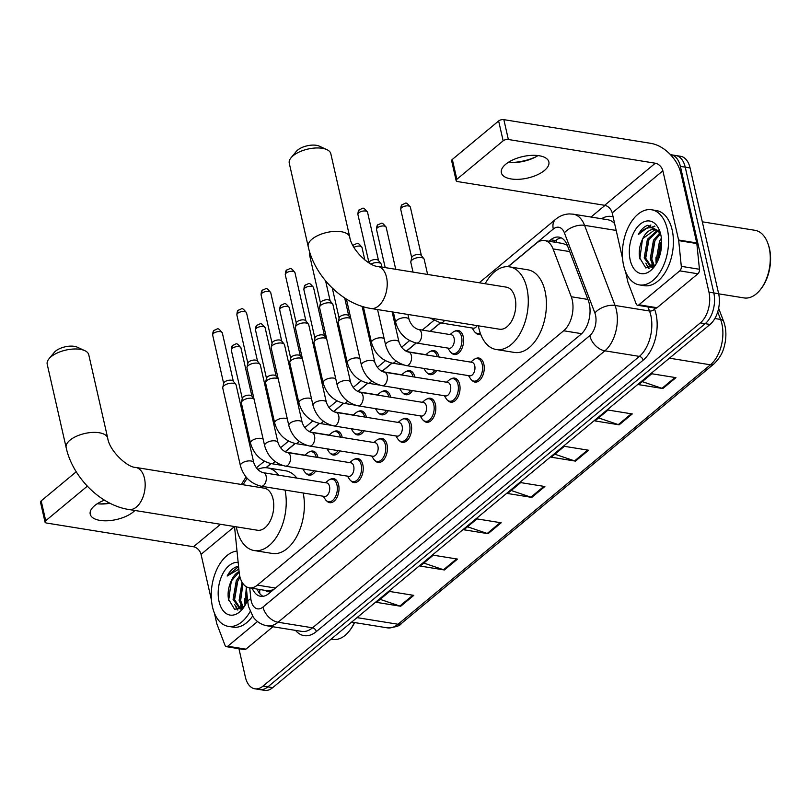<?xml version="1.0" encoding="UTF-8"?>
<svg xmlns="http://www.w3.org/2000/svg" width="810" height="810" viewBox="0 0 810 810"><rect width="100%" height="100%" fill="white"/><g stroke="black" fill="none" stroke-linecap="round" stroke-linejoin="round"><path stroke-width="1.21" d="M309.572 451.818A12.18 7.229 99.2 0 1 312.923 451.089A12.18 7.229 99.2 0 1 317.976 457.306A12.18 7.229 99.2 0 1 318.026 457.518M333.781 431.71A12.18 7.229 99.2 0 1 337.132 430.981A12.18 7.229 99.2 0 1 342.184 437.197A12.18 7.229 99.2 0 1 342.235 437.41M357.99 411.612A12.18 7.229 99.2 0 1 361.341 410.883A12.18 7.229 99.2 0 1 366.393 417.099A12.18 7.229 99.2 0 1 366.434 417.312M382.188 391.513A12.18 7.229 99.2 0 1 385.54 390.784A12.18 7.229 99.2 0 1 390.592 397.001A12.18 7.229 99.2 0 1 390.643 397.204M406.397 371.405A12.18 7.229 99.2 0 1 409.749 370.676A12.18 7.229 99.2 0 1 414.801 376.893A12.18 7.229 99.2 0 1 414.841 377.106M430.606 351.307A12.18 7.229 99.2 0 1 433.957 350.578A12.18 7.229 99.2 0 1 439.01 356.795A12.18 7.229 99.2 0 1 439.05 356.997M454.805 331.199A12.18 7.229 99.2 0 1 458.156 330.47A12.18 7.229 99.2 0 1 463.209 336.687A12.18 7.229 99.2 0 1 461.619 349.14A12.18 7.229 99.2 0 1 454.278 354.517A12.18 7.229 99.2 0 1 451.332 352.775M475.45 358.749A12.18 7.229 99.2 0 1 478.801 358.02A12.18 7.229 99.2 0 1 483.853 364.237A12.18 7.229 99.2 0 1 482.264 376.68A12.18 7.229 99.2 0 1 474.923 382.067A12.18 7.229 99.2 0 1 471.967 380.315M451.251 378.847A12.18 7.229 99.2 0 1 454.602 378.118A12.18 7.229 99.2 0 1 459.645 384.335A12.18 7.229 99.2 0 1 458.055 396.789A12.18 7.229 99.2 0 1 450.714 402.165A12.18 7.229 99.2 0 1 447.768 400.423M378.634 439.152A12.18 7.229 99.2 0 1 381.986 438.423A12.18 7.229 99.2 0 1 387.038 444.639A12.18 7.229 99.2 0 1 385.438 457.093A12.18 7.229 99.2 0 1 378.108 462.469A12.18 7.229 99.2 0 1 375.151 460.728M330.217 479.358A12.18 7.229 99.2 0 1 333.568 478.629A12.18 7.229 99.2 0 1 338.62 484.846A12.18 7.229 99.2 0 1 337.031 497.3A12.18 7.229 99.2 0 1 329.69 502.676A12.18 7.229 99.2 0 1 326.744 500.934M354.426 459.26A12.18 7.229 99.2 0 1 357.777 458.531A12.18 7.229 99.2 0 1 362.829 464.748A12.18 7.229 99.2 0 1 361.24 477.191A12.18 7.229 99.2 0 1 353.899 482.578A12.18 7.229 99.2 0 1 350.943 480.826M402.833 419.053A12.18 7.229 99.2 0 1 406.185 418.325A12.18 7.229 99.2 0 1 411.237 424.541A12.18 7.229 99.2 0 1 409.647 436.985A12.18 7.229 99.2 0 1 402.307 442.371A12.18 7.229 99.2 0 1 399.36 440.62M427.042 398.955A12.18 7.229 99.2 0 1 430.393 398.226A12.18 7.229 99.2 0 1 435.446 404.443A12.18 7.229 99.2 0 1 433.846 416.887A12.18 7.229 99.2 0 1 426.516 422.263A12.18 7.229 99.2 0 1 423.559 420.522M87.328 486.162L45.694 520.739A3.807 1.721 167.2 0 0 45.016 522.075A3.807 1.721 167.2 0 0 46.535 523.037L193.499 546.75A7.614 5.062 -129.7 0 1 201.052 554.344L234.525 526.54L239.183 572.538A22.832 13.547 -80.8 0 0 239.77 576.153A22.832 13.547 -80.8 0 0 249.237 587.807A22.832 13.547 -80.8 0 0 257.388 585.124L563.649 330.774A22.832 13.547 -80.8 0 0 571.263 296.743L553.068 248.913A22.832 13.547 -80.8 0 0 544.583 240.54A22.832 13.547 -80.8 0 0 536.433 243.223L508.174 266.692M265.579 590.439A7.614 4.516 -80.8 0 0 270.297 590.824L270.52 590.632A22.832 13.547 99.2 0 1 267.381 590.733L249.237 587.807M567.314 245.278L562.869 243.496L544.583 240.54M270.52 590.632L274.043 589.164M440.508 322.896L430.292 331.371M416.3 342.994L406.296 351.307M392.101 363.093L382.087 371.405M367.892 383.201L357.888 391.513M343.683 403.299L333.679 411.612M319.484 423.407L309.471 431.72M295.275 443.505L285.272 451.818M271.077 463.603L266.125 467.714M315.677 471.015A12.18 7.229 99.2 0 1 309.045 475.136A12.18 7.229 99.2 0 1 306.099 473.384M339.886 450.907A12.18 7.229 99.2 0 1 333.254 455.028A12.18 7.229 99.2 0 1 330.298 453.286M364.095 430.809A12.18 7.229 99.2 0 1 357.463 434.929A12.18 7.229 99.2 0 1 354.507 433.178M388.294 410.7A12.18 7.229 99.2 0 1 381.662 414.821A12.18 7.229 99.2 0 1 378.716 413.08M412.503 390.602A12.18 7.229 99.2 0 1 405.871 394.723A12.18 7.229 99.2 0 1 402.914 392.982M436.701 370.504A12.18 7.229 99.2 0 1 430.08 374.625A12.18 7.229 99.2 0 1 427.123 372.873M480.674 334.226A12.18 7.229 99.2 0 1 478.487 334.419A12.18 7.229 99.2 0 1 475.531 332.667M252.264 588.293A22.832 13.547 -80.8 0 0 260.597 596.292A22.832 13.547 -80.8 0 0 268.748 593.608L580.709 334.53A22.832 13.547 -80.8 0 0 588.313 300.5L567.395 245.491A22.832 13.547 -80.8 0 0 558.91 237.117A22.832 13.547 -80.8 0 0 550.76 239.811L549.018 241.258M263.078 596.312A22.832 13.547 99.2 0 1 257.104 589.072M651.463 267.432A30.446 18.063 99.2 0 1 650.987 265.548A30.446 18.063 99.2 0 0 651.463 267.432M240.327 608.877A30.446 18.063 99.2 0 1 239.841 607.004A30.446 18.063 99.2 0 0 240.327 608.877M670.457 154.669A22.832 13.547 99.2 0 1 670.923 154.73A22.832 13.547 99.2 0 1 680.39 166.384L708.963 292.147A22.832 13.547 99.2 0 1 700.366 322.886L263.007 686.111A22.832 13.547 99.2 0 1 254.866 688.794A22.832 13.547 99.2 0 1 245.389 677.14L238.93 648.699M590.986 217.04L605.019 205.375M670.923 154.73L680.592 156.29A22.832 13.547 99.2 0 1 690.069 167.943L718.642 293.706A22.832 13.547 99.2 0 1 710.046 324.445L272.686 687.67L267.847 686.89A22.832 13.547 99.2 0 1 259.706 689.573A22.832 13.547 99.2 0 0 267.847 686.89L705.206 323.666L267.847 686.89L263.007 686.111M718.642 293.706L713.802 292.926A22.832 13.547 99.2 0 1 705.206 323.666A22.832 13.547 99.2 0 0 713.802 292.926L685.23 167.164L713.802 292.926L708.963 292.147M675.753 155.51A22.832 13.547 99.2 0 1 685.23 167.164A22.832 13.547 99.2 0 0 675.753 155.51M553.848 242.038L555.599 240.59A22.832 13.547 99.2 0 1 561.269 237.887M245.055 605.313A36.531 21.678 99.2 0 1 244.843 598.56A36.531 21.678 99.2 0 0 245.055 605.313M656.191 263.868A36.531 21.678 99.2 0 1 655.978 257.114A36.531 21.678 99.2 0 0 656.191 263.868M651.827 263.908A30.446 18.063 -80.8 0 0 652.192 265.751A30.446 18.063 -80.8 0 0 652.597 267.361M240.681 605.364A30.446 18.063 -80.8 0 0 241.056 607.196A30.446 18.063 -80.8 0 0 241.461 608.806M675.955 377.652L651.766 373.754L638.655 384.639L662.843 388.537L675.955 377.652M642.269 381.632L661.983 388.324A6.085 4.05 50.3 0 0 662.843 388.537M632.266 413.94L608.067 410.042L594.965 420.927L619.154 424.825L632.266 413.94M598.58 417.919L618.293 424.612A6.085 4.05 50.3 0 0 619.154 424.825M588.566 450.228L564.378 446.32L551.266 457.215L575.465 461.113L588.566 450.228M554.89 454.207L574.604 460.9A6.085 4.05 50.3 0 0 575.465 461.113M413.799 595.37L389.61 591.462L376.508 602.356L400.697 606.255L413.799 595.37M380.123 599.349L399.836 606.042A6.085 4.05 50.3 0 0 400.697 606.255M457.498 559.082L433.299 555.184L420.198 566.068L444.386 569.967L457.498 559.082M423.812 563.061L443.526 569.754A6.085 4.05 50.3 0 0 444.386 569.967M501.188 522.794L476.999 518.896L463.887 529.78L488.076 533.679L501.188 522.794M467.502 526.773L487.225 533.466A6.085 4.05 50.3 0 0 488.076 533.679M544.877 486.516L520.688 482.608L507.576 493.492L531.775 497.401L544.877 486.516M511.201 490.485L530.914 497.178A6.085 4.05 50.3 0 0 531.775 497.401M272.686 687.67A22.832 13.547 99.2 0 1 264.536 690.353L254.866 688.794M99.569 503.952A30.446 13.77 167.2 0 0 109.472 502.98M110.008 503.253A24.351 11.016 -12.8 0 1 100.966 504.002A24.351 11.016 -12.8 0 1 97.251 503.749M104.49 500.165A24.351 11.016 167.2 0 0 94.618 505.663A24.351 11.016 167.2 0 0 90.224 514.178A24.351 11.016 167.2 0 0 107.801 520.749A24.351 11.016 167.2 0 0 133.326 511.91A24.351 11.016 167.2 0 0 134.885 510.472M257.519 621.533L227.772 646.238L245.916 649.164A3.807 2.258 99.2 0 1 244.559 649.61L226.415 646.684A3.807 2.258 -80.8 0 0 227.772 646.238M272.909 626.748L245.916 649.164M45.016 522.075L40.5 502.21A3.807 1.721 -12.8 0 1 41.188 500.884L45.694 520.739M76.231 471.774L41.188 500.884M201.052 554.344L211.44 600.068M214.397 613.069L216.776 623.548A3.807 2.258 -80.8 0 0 216.938 624.095L224.998 645.287A3.807 2.258 -80.8 0 0 226.415 646.684M354.588 622.566A32.724 19.42 99.2 0 1 350.183 629.866L349.475 630.788A34.253 20.321 99.2 0 1 332.91 639.374L331.179 639.09M354.355 622.525A34.253 20.321 99.2 0 1 349.475 630.788M250.128 611.57A38.06 22.579 99.2 0 1 228.278 626.353A38.06 22.579 99.2 0 1 212.493 606.923A38.06 22.579 99.2 0 1 237.016 551.094M252.588 616.147A38.06 22.579 99.2 0 1 233.118 627.132L228.278 626.353M238.565 566.423L236.844 566.676C233.057 567.931 229.817 571.06 227.134 576.062L238.839 569.157M239.142 572.093L231.093 581.266A19.025 11.289 99.2 0 1 239.092 571.627M231.093 581.266C228.43 587.159 227.539 593.102 228.44 599.086L234.637 609.393L244.316 606.508M247.577 600.068A26.639 15.805 99.2 0 1 242.98 608.401A26.639 15.805 99.2 0 1 219.044 601.476A26.639 15.805 99.2 0 1 222.385 574.543A26.639 15.805 99.2 0 1 238.16 562.423M240.084 577.398L237.786 580.942L234.576 599.653L240.783 609.039M239.699 575.849L236.277 580.699L233.067 599.41L240.013 608.968L241.036 609.039M243 583.656L240.621 600.625L243.344 607.449M242.048 582.208L239.112 600.382L242.575 608.067M246.777 592.1L246.756 602.043M246.321 587.574L245.157 601.354L245.794 603.997M240.783 605.546L241.917 608.523M234.728 604.574L237.32 609.981M246.868 593.042L246.554 600.838M243.03 583.696L240.499 599.866M237.36 581.793L234.454 598.894M236.216 606.751L237.968 609.96M231.316 580.81L228.673 600.301M238.585 566.575L227.134 576.062M48.995 358.789L54.27 352.421A13.699 6.196 -12.8 0 1 55.596 351.115A13.699 6.196 -12.8 0 1 77.294 347.196L84.807 350.659A21.313 9.639 167.2 0 0 51.05 356.764A21.313 9.639 167.2 0 0 48.995 358.789A21.313 9.639 167.2 0 0 47.203 364.216L66.157 447.616A21.313 9.639 -12.8 0 1 70.004 440.164A21.313 9.639 -12.8 0 1 92.34 432.429A21.313 9.639 -12.8 0 1 107.72 438.169L88.766 354.77A21.313 9.639 167.2 0 0 84.807 350.659M135.635 467.421A21.313 12.646 -80.8 0 1 144.474 478.295A21.313 12.646 -80.8 0 1 136.455 506.989A21.313 12.646 -80.8 0 1 128.851 509.5L257.428 530.236A21.313 12.646 -80.8 0 0 270.267 520.82A21.313 12.646 -80.8 0 0 273.061 499.041A21.313 12.646 -80.8 0 0 264.212 488.157L135.635 467.421C127.342 467.502 109.37 450.775 107.72 438.169M285.039 490.08A41.857 24.837 99.2 0 1 279.177 532.423A41.857 24.837 99.2 0 1 254.158 550.527A41.857 24.837 99.2 0 1 236.793 529.153A41.857 24.837 99.2 0 1 236.317 526.834M303.183 493.007A41.857 24.837 99.2 0 1 297.321 535.349A41.857 24.837 99.2 0 1 272.302 553.453L254.158 550.527M243.111 484.755A41.857 24.837 99.2 0 1 247.252 478.345M257.712 469.456A41.857 24.837 99.2 0 1 267.492 467.876A41.857 24.837 99.2 0 1 278.701 475.176M267.492 467.876L285.636 470.802A41.857 24.837 99.2 0 1 296.845 478.102M291.043 157.768L296.328 151.399A13.699 6.196 -12.8 0 1 297.645 150.093A13.699 6.196 -12.8 0 1 319.353 146.175L326.865 149.627A21.313 9.639 167.2 0 0 293.109 155.743A21.313 9.639 167.2 0 0 291.043 157.768A21.313 9.639 167.2 0 0 289.261 163.195L308.205 246.594A21.313 9.639 -12.8 0 1 312.052 239.142A21.313 9.639 -12.8 0 1 334.388 231.407A21.313 9.639 -12.8 0 1 349.768 237.148L330.824 153.748A21.313 9.639 167.2 0 0 326.865 149.627M377.693 266.399A21.313 12.646 -80.8 0 1 386.532 277.273A21.313 12.646 -80.8 0 1 378.503 305.967A21.313 12.646 -80.8 0 1 370.899 308.478L499.476 329.214A21.313 12.646 -80.8 0 0 512.325 319.798A21.313 12.646 -80.8 0 0 515.109 298.019A21.313 12.646 -80.8 0 0 506.27 287.135L377.693 266.399C369.4 266.48 351.418 249.753 349.768 237.148M485.16 283.733A41.857 24.837 99.2 0 1 509.541 266.854A41.857 24.837 99.2 0 1 526.905 288.218A41.857 24.837 99.2 0 1 521.427 331.017A41.857 24.837 99.2 0 1 496.206 349.505A41.857 24.837 99.2 0 1 478.842 328.131A41.857 24.837 99.2 0 1 478.376 325.812M509.541 266.854L527.685 269.781A41.857 24.837 99.2 0 1 545.049 291.144A41.857 24.837 99.2 0 1 539.571 333.943A41.857 24.837 99.2 0 1 514.35 352.431L496.206 349.505M263.291 472.696L326.673 482.912A6.855 4.06 99.2 0 1 329.518 486.415A6.855 4.06 99.2 0 1 328.617 493.411A6.855 4.06 99.2 0 1 324.496 496.439L261.114 486.213A6.855 4.06 99.2 0 0 263.797 485.19A6.855 4.06 99.2 0 0 266.136 476.189A6.855 4.06 99.2 0 0 263.291 472.696C258.967 471.501 255.798 468.19 253.783 462.743L236.125 385.044A6.855 3.098 -12.8 0 0 235.831 384.436A6.855 3.098 -12.8 0 0 233.381 383.292A6.855 3.098 -12.8 0 0 224.006 385.681A6.855 3.098 -12.8 0 0 222.77 387.403A6.855 3.098 -12.8 0 0 222.76 388.081L240.418 465.78A6.855 3.098 -12.8 0 1 241.653 463.391A6.855 3.098 -12.8 0 1 241.917 463.188A6.855 3.098 -12.8 0 1 249.035 460.89A6.855 3.098 -12.8 0 1 253.783 462.743M325.468 482.719L328.242 480.472A11.421 6.774 99.2 0 1 332.242 479.186A11.421 6.774 99.2 0 1 336.98 485.018A11.421 6.774 99.2 0 1 335.482 496.682A11.421 6.774 99.2 0 1 328.607 501.734A11.421 6.774 99.2 0 1 325.205 499.254L323.281 496.246M222.77 387.403L223.722 383.201A4.951 2.238 -12.8 0 1 224.613 381.955A4.951 2.238 -12.8 0 1 231.387 380.224A4.951 2.238 -12.8 0 1 233.148 381.054L235.831 384.436M287.499 452.587L350.882 462.814A6.855 4.06 99.2 0 1 353.727 466.307A6.855 4.06 99.2 0 1 352.826 473.313A6.855 4.06 99.2 0 1 348.695 476.341L285.312 466.115A6.855 4.06 99.2 0 0 288.006 465.092A6.855 4.06 99.2 0 0 290.344 456.091A6.855 4.06 99.2 0 0 287.499 452.587C283.176 451.403 279.997 448.082 277.982 442.645L260.334 364.935A6.855 3.098 -12.8 0 0 260.03 364.338A6.855 3.098 -12.8 0 0 257.58 363.194A6.855 3.098 -12.8 0 0 248.204 365.573A6.855 3.098 -12.8 0 0 246.979 367.305A6.855 3.098 -12.8 0 0 246.969 367.973L264.627 445.682A6.855 3.098 -12.8 0 1 265.862 443.283A6.855 3.098 -12.8 0 1 266.115 443.08A6.855 3.098 -12.8 0 1 273.243 440.792A6.855 3.098 -12.8 0 1 277.982 442.645M349.667 462.621L352.441 460.374A11.421 6.774 99.2 0 1 356.451 459.088A11.421 6.774 99.2 0 1 361.179 464.91A11.421 6.774 99.2 0 1 359.691 476.584A11.421 6.774 99.2 0 1 352.806 481.626A11.421 6.774 99.2 0 1 349.414 479.155L347.49 476.138M246.979 367.305L247.931 363.093A4.951 2.238 -12.8 0 1 248.812 361.847A4.951 2.238 -12.8 0 1 255.585 360.126A4.951 2.238 -12.8 0 1 257.357 360.956L260.03 364.338M311.708 432.489L375.091 442.716A6.855 4.06 99.2 0 1 377.926 446.209A6.855 4.06 99.2 0 1 377.035 453.205A6.855 4.06 99.2 0 1 372.904 456.233L309.521 446.016A6.855 4.06 99.2 0 0 312.214 444.994A6.855 4.06 99.2 0 0 314.543 435.983A6.855 4.06 99.2 0 0 311.708 432.489C307.375 431.295 304.206 427.984 302.191 422.547L284.533 344.837A6.855 3.098 -12.8 0 0 284.239 344.23A6.855 3.098 -12.8 0 0 281.789 343.086A6.855 3.098 -12.8 0 0 272.413 345.475A6.855 3.098 -12.8 0 0 271.178 347.196A6.855 3.098 -12.8 0 0 271.178 347.875L288.826 425.574A6.855 3.098 -12.8 0 1 290.071 423.184A6.855 3.098 -12.8 0 1 290.324 422.982A6.855 3.098 -12.8 0 1 297.452 420.684A6.855 3.098 -12.8 0 1 302.191 422.547M373.876 442.513L376.65 440.265A11.421 6.774 99.2 0 1 380.649 438.979A11.421 6.774 99.2 0 1 385.388 444.811A11.421 6.774 99.2 0 1 383.889 456.486A11.421 6.774 99.2 0 1 377.014 461.528A11.421 6.774 99.2 0 1 373.623 459.047L371.689 456.04M271.178 347.196L272.13 342.994A4.951 2.238 -12.8 0 1 273.021 341.749A4.951 2.238 -12.8 0 1 279.794 340.028A4.951 2.238 -12.8 0 1 281.566 340.848L284.239 344.23M335.907 412.381L399.289 422.607A6.855 4.06 99.2 0 1 402.135 426.111A6.855 4.06 99.2 0 1 401.233 433.107A6.855 4.06 99.2 0 1 397.113 436.134L333.73 425.908A6.855 4.06 99.2 0 0 336.413 424.885A6.855 4.06 99.2 0 0 338.752 415.884A6.855 4.06 99.2 0 0 335.907 412.381C331.584 411.197 328.414 407.886 326.389 402.438L308.742 324.739A6.855 3.098 -12.8 0 0 308.448 324.132A6.855 3.098 -12.8 0 0 305.988 322.988A6.855 3.098 -12.8 0 0 296.622 325.377A6.855 3.098 -12.8 0 0 295.387 327.098A6.855 3.098 -12.8 0 0 295.377 327.767L313.035 405.476A6.855 3.098 -12.8 0 1 314.27 403.076A6.855 3.098 -12.8 0 1 314.533 402.874A6.855 3.098 -12.8 0 1 321.651 400.585A6.855 3.098 -12.8 0 1 326.389 402.438M398.085 422.415L400.859 420.167A11.421 6.774 99.2 0 1 404.858 418.881A11.421 6.774 99.2 0 1 409.597 424.713A11.421 6.774 99.2 0 1 408.098 436.377A11.421 6.774 99.2 0 1 401.223 441.42A11.421 6.774 99.2 0 1 397.821 438.949L395.898 435.942M295.387 327.098L296.339 322.886A4.951 2.238 -12.8 0 1 297.229 321.651A4.951 2.238 -12.8 0 1 303.993 319.92A4.951 2.238 -12.8 0 1 305.765 320.75L308.448 324.132M360.116 392.283L423.498 402.509A6.855 4.06 99.2 0 1 426.333 406.002A6.855 4.06 99.2 0 1 425.442 413.009A6.855 4.06 99.2 0 1 421.311 416.036L357.929 405.81A6.855 4.06 99.2 0 0 360.622 404.787A6.855 4.06 99.2 0 0 362.951 395.776A6.855 4.06 99.2 0 0 360.116 392.283C355.782 391.098 352.613 387.777 350.598 382.34L332.94 304.631A6.855 3.098 -12.8 0 0 332.647 304.023A6.855 3.098 -12.8 0 0 330.197 302.879A6.855 3.098 -12.8 0 0 320.821 305.269A6.855 3.098 -12.8 0 0 319.596 306.99A6.855 3.098 -12.8 0 0 319.585 307.668L337.243 385.378A6.855 3.098 -12.8 0 1 338.479 382.978A6.855 3.098 -12.8 0 1 338.732 382.776A6.855 3.098 -12.8 0 1 345.86 380.487A6.855 3.098 -12.8 0 1 350.598 382.34M422.283 402.307L425.058 400.059A11.421 6.774 99.2 0 1 429.057 398.783A11.421 6.774 99.2 0 1 433.796 404.605A11.421 6.774 99.2 0 1 432.307 416.279A11.421 6.774 99.2 0 1 425.422 421.321A11.421 6.774 99.2 0 1 422.03 418.841L420.106 415.834M319.596 306.99L320.547 302.788A4.951 2.238 -12.8 0 1 321.428 301.543A4.951 2.238 -12.8 0 1 328.202 299.822A4.951 2.238 -12.8 0 1 329.974 300.642L332.647 304.023M384.315 372.185L447.697 382.401A6.855 4.06 99.2 0 1 450.542 385.904A6.855 4.06 99.2 0 1 449.651 392.901A6.855 4.06 99.2 0 1 445.52 395.928L382.138 385.702A6.855 4.06 99.2 0 0 384.831 384.679A6.855 4.06 99.2 0 0 387.16 375.678A6.855 4.06 99.2 0 0 384.315 372.185C379.991 370.99 376.822 367.679 374.807 362.232L362.11 306.362M446.492 382.209L449.267 379.961A11.421 6.774 99.2 0 1 453.266 378.675A11.421 6.774 99.2 0 1 458.004 384.507A11.421 6.774 99.2 0 1 456.506 396.171A11.421 6.774 99.2 0 1 449.631 401.223A11.421 6.774 99.2 0 1 446.239 398.743L444.305 395.736M408.524 352.077L471.906 362.303A6.855 4.06 99.2 0 1 474.751 365.796A6.855 4.06 99.2 0 1 473.85 372.802A6.855 4.06 99.2 0 1 469.729 375.83L406.347 365.604A6.855 4.06 99.2 0 0 409.03 364.581A6.855 4.06 99.2 0 0 411.369 355.57A6.855 4.06 99.2 0 0 408.524 352.077C404.2 350.892 401.031 347.571 399.006 342.134L392.141 311.901M470.701 362.11L473.475 359.853A11.421 6.774 99.2 0 1 477.475 358.577A11.421 6.774 99.2 0 1 482.203 364.399A11.421 6.774 99.2 0 1 480.715 376.073A11.421 6.774 99.2 0 1 473.84 381.115A11.421 6.774 99.2 0 1 470.438 378.645L468.514 375.627M370.919 263.999A6.855 3.098 -12.8 0 1 378.604 262.683A6.855 3.098 -12.8 0 1 381.065 263.827A6.855 3.098 -12.8 0 1 381.358 264.425L381.955 267.087M357.909 214.488C358.02 211.491 358.567 209.861 359.579 209.587A4.951 3.291 50.3 0 0 358.81 212.757A4.951 2.238 -12.8 0 0 357.909 214.488L368.955 262.582A4.951 2.238 -12.8 0 1 369.846 261.336A4.951 2.238 -12.8 0 1 376.609 259.615A4.951 2.238 -12.8 0 1 378.381 260.445L381.065 263.827M263.139 439.162A6.855 3.098 -12.8 0 0 261.114 438.412A6.855 3.098 -12.8 0 0 251.991 440.599A6.855 3.098 -12.8 0 0 250.503 443.192L241.39 403.086A6.855 3.098 -12.8 0 1 241.39 402.408A6.855 3.098 -12.8 0 1 252.001 398.297A6.855 3.098 -12.8 0 1 254.026 399.046M313.916 470.731A11.421 6.774 99.2 0 1 307.962 474.184A11.421 6.774 99.2 0 1 304.57 471.714L302.788 468.929M241.39 402.408L242.342 398.206A4.951 2.238 -12.8 0 1 243.233 396.961A4.951 2.238 -12.8 0 1 250.006 395.24A4.951 2.238 -12.8 0 1 251.778 396.06L253.986 398.864M285.95 452.132L306.028 455.372A6.855 4.06 99.2 0 1 306.97 455.726M304.823 455.179L307.598 452.922A11.421 6.774 99.2 0 1 311.597 451.646A11.421 6.774 99.2 0 1 316.275 457.235M287.348 419.053A6.855 3.098 -12.8 0 0 285.312 418.304A6.855 3.098 -12.8 0 0 276.2 420.491A6.855 3.098 -12.8 0 0 274.701 423.093L265.589 382.978A6.855 3.098 -12.8 0 1 265.599 382.31A6.855 3.098 -12.8 0 1 276.2 378.199A6.855 3.098 -12.8 0 1 278.235 378.948M338.114 450.623A11.421 6.774 99.2 0 1 332.171 454.086A11.421 6.774 99.2 0 1 328.769 451.605L326.997 448.831M265.599 382.31L266.551 378.098A4.951 2.238 -12.8 0 1 267.442 376.863A4.951 2.238 -12.8 0 1 274.205 375.131A4.951 2.238 -12.8 0 1 275.977 375.962L278.195 378.756M310.159 432.034L330.237 435.274A6.855 4.06 99.2 0 1 331.179 435.628M329.022 435.071L331.796 432.824A11.421 6.774 99.2 0 1 335.806 431.538A11.421 6.774 99.2 0 1 340.483 437.127M311.556 398.955A6.855 3.098 -12.8 0 0 309.521 398.206A6.855 3.098 -12.8 0 0 300.399 400.393A6.855 3.098 -12.8 0 0 298.91 402.985L289.798 362.88A6.855 3.098 -12.8 0 1 289.798 362.202A6.855 3.098 -12.8 0 1 300.409 358.091A6.855 3.098 -12.8 0 1 302.444 358.84M362.323 430.525A11.421 6.774 99.2 0 1 356.37 433.978A11.421 6.774 99.2 0 1 352.978 431.507L351.196 428.723M289.798 362.202L290.75 358A4.951 2.238 -12.8 0 1 291.641 356.754A4.951 2.238 -12.8 0 1 298.414 355.033A4.951 2.238 -12.8 0 1 300.186 355.853L302.393 358.658M334.358 411.925L354.446 415.166A6.855 4.06 99.2 0 1 355.387 415.53M353.231 414.973L356.005 412.725A11.421 6.774 99.2 0 1 360.005 411.44A11.421 6.774 99.2 0 1 364.682 417.028M335.755 378.847A6.855 3.098 -12.8 0 0 333.73 378.108A6.855 3.098 -12.8 0 0 324.608 380.285A6.855 3.098 -12.8 0 0 323.119 382.887L313.996 342.772A6.855 3.098 -12.8 0 1 314.007 342.103A6.855 3.098 -12.8 0 1 324.618 337.993A6.855 3.098 -12.8 0 1 326.643 338.742M386.532 410.417A11.421 6.774 99.2 0 1 380.578 413.88A11.421 6.774 99.2 0 1 377.176 411.399L375.405 408.625M314.007 342.103L314.958 337.902A4.951 2.238 -12.8 0 1 315.849 336.656A4.951 2.238 -12.8 0 1 322.623 334.925A4.951 2.238 -12.8 0 1 324.385 335.755L326.602 338.55M358.567 391.827L378.645 395.067A6.855 4.06 99.2 0 1 379.586 395.422M377.44 394.865L380.214 392.617A11.421 6.774 99.2 0 1 384.213 391.341A11.421 6.774 99.2 0 1 388.891 396.92M359.964 358.749A6.855 3.098 -12.8 0 0 357.929 358A6.855 3.098 -12.8 0 0 348.816 360.187A6.855 3.098 -12.8 0 0 347.318 362.789L338.205 322.674A6.855 3.098 -12.8 0 1 338.216 322.005A6.855 3.098 -12.8 0 1 348.816 317.895A6.855 3.098 -12.8 0 1 350.851 318.634M410.731 390.319A11.421 6.774 99.2 0 1 404.777 393.771A11.421 6.774 99.2 0 1 401.385 391.301L399.603 388.527M338.216 322.005L339.167 317.793A4.951 2.238 -12.8 0 1 340.048 316.548A4.951 2.238 -12.8 0 1 346.822 314.827A4.951 2.238 -12.8 0 1 348.594 315.657L350.811 318.451M382.776 371.719L402.853 374.959A6.855 4.06 99.2 0 1 403.795 375.324M401.638 374.767L404.413 372.519A11.421 6.774 99.2 0 1 408.422 371.233A11.421 6.774 99.2 0 1 413.1 376.822M434.94 370.221A11.421 6.774 99.2 0 1 428.986 373.673A11.421 6.774 99.2 0 1 425.594 371.193L423.812 368.418M406.974 351.621L427.062 354.861A6.855 4.06 99.2 0 1 427.994 355.215M425.847 354.669L428.622 352.411A11.421 6.774 99.2 0 1 432.621 351.135A11.421 6.774 99.2 0 1 437.299 356.724M418.608 329.488L451.261 334.763A6.855 4.06 99.2 0 1 454.106 338.256A6.855 4.06 99.2 0 1 453.205 345.252A6.855 4.06 99.2 0 1 449.084 348.28L416.421 343.015A6.855 4.06 99.2 0 0 419.114 341.992A6.855 4.06 99.2 0 0 421.443 332.991A6.855 4.06 99.2 0 0 418.608 329.488C414.274 328.303 411.105 324.992 409.091 319.545L407.936 314.452M450.056 334.56L452.83 332.313A11.421 6.774 99.2 0 1 456.83 331.027A11.421 6.774 99.2 0 1 461.568 336.859A11.421 6.774 99.2 0 1 460.07 348.533A11.421 6.774 99.2 0 1 453.195 353.575A11.421 6.774 99.2 0 1 449.793 351.094L447.869 348.087M477.161 325.62A6.855 4.06 99.2 0 1 473.283 328.182L440.63 322.917A6.855 4.06 99.2 0 0 443.313 321.894A6.855 4.06 99.2 0 0 444.508 320.345M413.029 272.099L410.822 262.369A6.855 3.098 -12.8 0 1 410.832 261.691A6.855 3.098 -12.8 0 1 421.433 257.58A6.855 3.098 -12.8 0 1 423.883 258.724A6.855 3.098 -12.8 0 1 424.187 259.332L427.619 274.448M480.219 332.961A11.421 6.774 99.2 0 1 477.394 333.467A11.421 6.774 99.2 0 1 474.002 330.996L472.078 327.989M410.832 261.691L411.784 257.489A4.951 2.238 -12.8 0 1 412.665 256.243A4.951 2.238 -12.8 0 1 419.438 254.522A4.951 2.238 -12.8 0 1 421.21 255.342L423.883 258.724M510.705 162.506A30.446 13.77 167.2 0 0 536.017 156.755M538.012 155.571A24.351 11.016 -12.8 0 1 534.782 157.403A24.351 11.016 -12.8 0 1 512.102 162.557A24.351 11.016 -12.8 0 1 508.397 162.304M505.754 164.217A24.351 11.016 167.2 0 0 501.36 172.732A24.351 11.016 167.2 0 0 518.937 179.304A24.351 11.016 167.2 0 0 544.462 170.465A24.351 11.016 167.2 0 0 548.866 161.939A24.351 11.016 167.2 0 0 531.289 155.378A24.351 11.016 167.2 0 0 505.754 164.217M679.762 270.864A3.807 2.258 -80.8 0 0 681.301 266.338L678.699 240.621A3.807 2.258 -80.8 0 0 678.598 240.013L696.742 242.939A3.807 2.258 99.2 0 1 696.843 243.547L699.445 269.264A3.807 2.258 99.2 0 1 697.906 273.79L679.762 270.864L638.918 304.793L657.062 307.719A3.807 2.258 99.2 0 1 655.695 308.164L637.551 305.238A3.807 2.258 -80.8 0 0 638.918 304.793M697.906 273.79L657.062 307.719M696.742 242.939L681.018 173.735A30.446 20.27 50.3 0 0 650.815 143.35L503.85 119.647L508.356 139.502L655.32 163.215A7.614 5.062 -129.7 0 1 662.874 170.809L678.598 240.013M456.151 180.62L451.636 160.765A3.807 1.721 -12.8 0 1 452.324 159.438L456.84 179.293A3.807 1.721 167.2 0 0 456.151 180.62A3.807 1.721 167.2 0 0 457.68 181.592L604.645 205.305A7.614 5.062 -129.7 0 1 612.198 212.898L622.586 258.613M508.356 139.502A3.807 1.721 167.2 0 0 503.152 140.829L498.636 120.974L452.324 159.438M498.636 120.974A3.807 1.721 -12.8 0 1 503.85 119.647M503.152 140.829L456.84 179.293M625.533 271.623L627.922 282.103A3.807 2.258 -80.8 0 0 628.084 282.649L636.144 303.841A3.807 2.258 -80.8 0 0 637.551 305.238M702.3 221.808L754.96 230.303A34.253 20.321 99.2 0 1 767.981 243.658L768.366 244.762A32.724 19.42 99.2 0 1 769.5 248.7A32.724 19.42 99.2 0 1 761.329 288.411L760.61 289.342A34.253 20.321 99.2 0 1 744.046 297.928L718.662 293.827M767.981 243.658A34.253 20.321 99.2 0 1 769.166 247.779A34.253 20.321 99.2 0 1 760.61 289.342M667.329 229.19A38.06 22.579 99.2 0 1 662.347 268.09A38.06 22.579 99.2 0 1 639.414 284.897A38.06 22.579 99.2 0 1 623.629 265.477A38.06 22.579 99.2 0 1 628.611 226.577A38.06 22.579 99.2 0 1 651.544 209.76A38.06 22.579 99.2 0 1 667.329 229.19M651.544 209.76L656.373 210.539A38.06 22.579 99.2 0 1 672.158 229.969A38.06 22.579 99.2 0 1 667.187 268.869A38.06 22.579 99.2 0 1 644.254 285.677L639.414 284.897M660.383 233.098L647.98 225.231C644.203 226.476 640.963 229.605 638.27 234.617C645.135 226.638 651.878 225.615 658.479 231.528A19.025 11.289 99.2 0 0 654.561 229.524A19.025 11.289 99.2 0 0 642.239 239.821C639.566 245.713 638.685 251.657 639.576 257.641L645.783 267.948L655.462 265.062M630.19 260.03A26.639 15.805 99.2 0 1 639.12 225.139A26.639 15.805 99.2 0 1 659.846 231.417A26.639 15.805 99.2 0 1 660.768 234.627A26.639 15.805 99.2 0 1 654.115 266.956A26.639 15.805 99.2 0 1 630.19 260.03M659.137 230.698L658.631 230.789M657.862 231.002L648.931 239.497L645.712 258.198L651.918 267.594M658.915 230.334L657.922 230.404M657.193 230.536L647.413 239.254L644.203 257.955L651.149 267.523L652.171 267.594M660.484 233.766L654.976 240.479L651.766 259.18L654.48 266.004M659.846 232.926L653.467 240.226L650.248 258.937L653.721 266.622M661.578 240.448L657.892 260.587M661.385 238.211L659.512 241.208L656.303 259.909L656.93 262.541M659.563 231.427L656.819 229.969M655.108 229.635L642.877 238.525L642.239 239.821M660.606 233.948L658.479 231.528M651.918 264.1L653.052 267.077M645.874 263.118L648.466 268.535M654.531 226.081L650.683 227.701M660.596 242.291L657.69 259.392M654.551 241.319L651.645 258.42M648.496 240.337L645.59 257.438M647.352 265.305L649.114 268.515M654.905 226.294L651.534 227.762M642.452 239.365L639.819 258.856M650.896 224.988L638.27 234.617M270.297 590.824A22.832 15.198 50.3 0 0 270.611 592.059M556.521 239.871A22.832 15.198 50.3 0 0 556.551 242.473M260.385 589.609A22.832 7.533 174.2 0 0 259.656 591.857L259.413 589.447M566.646 243.769A22.832 12.808 159.2 0 0 565.815 244.438M275.451 588.04L257.388 585.124M569.713 251.596L553.068 248.913M587.908 299.437L571.263 296.743M581.651 333.679L563.649 330.774M249.753 587.888L250.837 598.661A15.218 9.031 -80.8 0 0 251.232 601.071A15.218 9.031 -80.8 0 0 262.977 607.054L589.791 335.634A15.218 9.031 -80.8 0 0 595.522 315.141A15.218 9.031 -80.8 0 0 594.864 312.954L564.388 232.834A15.218 9.031 -80.8 0 0 553.301 229.038L507.971 266.682M614.618 223.57A30.446 18.063 -80.8 0 0 607.723 219.733L573.247 214.174A30.446 18.063 99.2 0 1 584.567 225.342L615.043 305.461A30.446 18.063 99.2 0 1 616.349 309.835A30.446 18.063 99.2 0 1 604.888 350.831L278.073 622.242A30.446 18.063 99.2 0 1 267.209 625.826L301.684 631.385A30.446 18.063 -80.8 0 0 312.549 627.801L639.363 356.39A30.446 18.063 -80.8 0 0 650.825 315.394A30.446 18.063 -80.8 0 0 649.519 311.02L647.949 306.909M654.085 307.901L654.561 309.147A34.253 20.321 99.2 0 1 643.14 360.187L316.325 631.597A3.807 2.531 50.3 0 0 312.549 627.801L278.073 622.242A15.218 10.135 -129.7 0 1 262.977 607.054M654.561 309.147A3.807 2.136 -20.8 0 1 649.519 311.02L615.043 305.461A15.218 8.545 159.2 0 0 594.864 312.954M316.325 631.597A34.253 20.321 99.2 0 1 295.518 630.393M601.557 218.74A34.253 20.321 99.2 0 1 613.099 216.888M700.366 322.886L710.046 324.445M680.39 166.384L690.069 167.943M589.791 335.634A15.218 10.135 -129.7 0 0 604.888 350.831L639.363 356.39A3.807 2.531 50.3 0 1 643.14 360.187M564.388 232.834A15.218 8.545 159.2 0 1 584.567 225.342L616.177 230.435M440.326 322.866L430.11 331.351M416.127 342.964L406.164 351.236M391.918 363.062L381.955 371.344M367.71 383.171L357.747 391.443M343.511 403.269L333.548 411.541M319.302 423.377L309.339 431.649M295.103 443.475L285.14 451.747M270.894 463.573L265.923 467.704M553.301 229.038A15.218 10.135 -129.7 0 1 555.67 219.287L479.216 282.771M246.827 478.912A15.218 10.135 -129.7 0 1 246.969 478.032M250.837 598.661A15.218 5.022 174.2 0 0 247.789 602.144L246.23 586.683M555.599 240.59L550.76 239.811M718.632 308.256L723.654 321.449A7.614 4.273 159.2 0 0 720.576 319.434L717.711 311.891M723.654 321.449C725.892 327.574 726.448 334.287 725.314 341.607C724.039 348.057 722.702 355.377 713.792 364.034A7.614 5.062 -129.7 0 1 710.431 364.804A30.446 18.063 -80.8 0 0 720.576 319.434L714.865 318.512M357.028 617.625L398.034 624.247A7.614 5.062 50.3 0 0 401.395 623.477C400.18 625.867 395.442 627.315 387.17 627.821A30.446 18.063 -80.8 0 0 398.034 624.247L710.431 364.804L669.424 358.182M543.945 486.364L530.914 497.178M500.246 522.642L487.225 533.466M456.556 558.93L443.526 569.754M412.867 595.218L399.836 606.042M587.635 450.076L574.604 460.9M631.324 413.788L618.293 424.612M675.013 377.5L661.983 388.324M220.543 524.293L193.499 546.75M222.325 332.91C217.202 326.481 218.173 329.225 214.346 330.197C213.334 330.47 212.787 332.11 212.676 335.097A4.951 2.238 -12.8 0 1 213.577 333.366A4.951 2.238 -12.8 0 1 218.761 331.574A4.951 2.238 -12.8 0 1 222.325 332.91L233.31 381.257M214.346 330.197A4.951 3.291 50.3 0 0 213.577 333.366M246.534 312.802C241.4 306.372 242.382 309.116 238.545 310.098C237.543 310.372 236.986 312.002 236.885 314.999A4.951 2.238 -12.8 0 1 237.775 313.267A4.951 2.238 -12.8 0 1 242.959 311.475A4.951 2.238 -12.8 0 1 246.534 312.802L257.519 361.159M238.545 310.098A4.951 3.291 50.3 0 0 237.775 313.267M270.742 292.704C265.609 286.274 266.581 289.018 262.754 289.99C261.751 290.264 261.195 291.904 261.093 294.901A4.951 2.238 -12.8 0 1 261.984 293.169A4.951 2.238 -12.8 0 1 267.168 291.367A4.951 2.238 -12.8 0 1 270.742 292.704L281.728 341.05M262.754 289.99A4.951 3.291 50.3 0 0 261.984 293.169M294.941 272.606C289.818 266.166 290.79 268.92 286.963 269.892C285.95 270.165 285.404 271.796 285.292 274.792A4.951 2.238 -12.8 0 1 286.193 273.061A4.951 2.238 -12.8 0 1 291.377 271.269A4.951 2.238 -12.8 0 1 294.941 272.606L305.927 320.952M286.963 269.892A4.951 3.291 50.3 0 0 286.193 273.061M309.653 251.971L309.501 254.694A4.951 2.238 -12.8 0 1 310.068 253.267M382.138 385.702C371.577 383.029 364.672 376.215 361.442 365.269A6.855 3.098 -12.8 0 1 362.677 362.88A6.855 3.098 -12.8 0 1 362.941 362.667A6.855 3.098 -12.8 0 1 370.069 360.379A6.855 3.098 -12.8 0 1 374.807 362.232M406.347 365.604C395.776 362.931 388.881 356.117 385.651 345.171A6.855 3.098 -12.8 0 1 386.886 342.772A6.855 3.098 -12.8 0 1 387.15 342.569A6.855 3.098 -12.8 0 1 394.267 340.281A6.855 3.098 -12.8 0 1 399.006 342.134M358.81 212.757A4.951 2.238 -12.8 0 1 363.994 210.965A4.951 2.238 -12.8 0 1 367.558 212.291L378.543 260.648M240.945 347.915C235.821 341.486 236.793 344.23 232.966 345.202C231.964 345.475 231.407 347.115 231.306 350.112A4.951 2.238 -12.8 0 1 232.197 348.381A4.951 2.238 -12.8 0 1 237.381 346.579A4.951 2.238 -12.8 0 1 240.945 347.915L251.93 396.262M232.966 345.202A4.951 3.291 50.3 0 0 232.197 348.381M274.884 461.376A6.855 4.06 99.2 0 1 273.881 462.601A6.855 4.06 99.2 0 1 271.188 463.624C260.628 460.951 253.732 454.137 250.503 443.192M265.154 327.817C260.03 321.378 261.002 324.132 257.165 325.104C256.162 325.377 255.606 327.007 255.504 330.004A4.951 2.238 -12.8 0 1 256.395 328.273A4.951 2.238 -12.8 0 1 261.589 326.481A4.951 2.238 -12.8 0 1 265.154 327.817L276.139 376.164M257.165 325.104A4.951 3.291 50.3 0 0 256.395 328.273M299.082 441.268A6.855 4.06 99.2 0 1 298.08 442.503A6.855 4.06 99.2 0 1 295.397 443.526C284.837 440.853 277.931 434.038 274.701 423.093M289.362 307.709C284.229 301.279 285.201 304.023 281.374 305.005C280.371 305.279 279.815 306.909 279.713 309.906A4.951 2.238 -12.8 0 1 280.604 308.175A4.951 2.238 -12.8 0 1 285.788 306.372A4.951 2.238 -12.8 0 1 289.362 307.709L300.348 356.056M281.374 305.005A4.951 3.291 50.3 0 0 280.604 308.175M323.291 421.17A6.855 4.06 99.2 0 1 322.289 422.405A6.855 4.06 99.2 0 1 319.606 423.427C309.035 420.744 302.14 413.94 298.91 402.985M313.561 287.611C308.438 281.171 309.41 283.925 305.583 284.897C304.57 285.171 304.023 286.811 303.912 289.798A4.951 2.238 -12.8 0 1 304.813 288.066A4.951 2.238 -12.8 0 1 309.997 286.274A4.951 2.238 -12.8 0 1 313.561 287.611L324.547 335.958M305.583 284.897A4.951 3.291 50.3 0 0 304.813 288.066M347.5 401.061A6.855 4.06 99.2 0 1 346.498 402.297A6.855 4.06 99.2 0 1 343.804 403.319C333.244 400.646 326.349 393.832 323.119 382.887M371.699 380.963A6.855 4.06 99.2 0 1 370.697 382.199A6.855 4.06 99.2 0 1 368.013 383.221C357.453 380.548 350.548 373.734 347.318 362.789M353.049 245.744L353.99 244.691A4.951 3.291 50.3 0 0 353.19 246.017M395.908 360.865A6.855 4.06 99.2 0 1 394.905 362.09A6.855 4.06 99.2 0 1 392.212 363.113C381.652 360.44 374.757 353.626 371.527 342.681A6.855 3.098 -12.8 0 1 373.015 340.089A6.855 3.098 -12.8 0 1 382.138 337.902A6.855 3.098 -12.8 0 1 384.173 338.651M353.95 247.364A4.951 2.238 -12.8 0 1 358.921 246.058A4.951 2.238 -12.8 0 1 361.979 247.404L364.834 260M386.178 227.306C381.054 220.867 382.026 223.621 378.199 224.593C377.187 224.866 376.64 226.496 376.528 229.493A4.951 2.238 -12.8 0 1 377.43 227.762A4.951 2.238 -12.8 0 1 382.614 225.97A4.951 2.238 -12.8 0 1 386.178 227.306L395.725 269.305M378.199 224.593A4.951 3.291 50.3 0 0 377.43 227.762M416.421 343.015C405.861 340.342 398.966 333.528 395.725 322.582A6.855 3.098 -12.8 0 1 397.224 319.98A6.855 3.098 -12.8 0 1 406.347 317.793A6.855 3.098 -12.8 0 1 409.091 319.545M410.386 207.198C405.253 200.769 406.225 203.512 402.398 204.495C401.395 204.768 400.839 206.398 400.737 209.395A4.951 2.238 -12.8 0 1 401.628 207.664A4.951 2.238 -12.8 0 1 406.812 205.861A4.951 2.238 -12.8 0 1 410.386 207.198L421.372 255.545M402.398 204.495A4.951 3.291 50.3 0 0 401.628 207.664M655.32 163.215L604.645 205.305M662.874 170.809L612.198 212.898M696.843 243.547L678.699 240.621M681.301 266.338L699.445 269.264M259.909 593.801L259.656 591.857M247.789 602.144L248.478 606.396L253.226 617.068C256.79 621.857 261.458 624.773 267.209 625.826M573.247 214.174L569.43 213.921C564.297 214.134 559.71 215.926 555.67 219.287M433.775 320.517L422.263 330.075M409.566 340.615L401.558 347.277M385.368 360.723L377.349 367.375M361.159 380.822L353.15 387.474M336.95 400.92L328.941 407.582M312.751 421.028L304.732 427.68M288.542 441.126L280.533 447.788M264.333 461.234L256.325 467.886M246.058 476.979L241.35 484.471M713.792 364.034L401.395 623.477M387.17 627.821L351.651 622.09M240.013 608.968L240.894 609.11M128.851 509.5C100.237 505.187 72.596 477.171 66.157 447.616M370.899 308.478C342.286 304.155 314.655 276.149 308.205 246.594M240.418 465.78C243.648 476.725 250.543 483.54 261.114 486.213M328.607 501.734L332.292 502.321M332.242 479.186L335.937 479.783M212.676 335.097L223.661 383.454M264.627 445.682C267.857 456.627 274.752 463.442 285.312 466.115M352.806 481.626L356.501 482.223M356.451 459.088L360.136 459.685M236.885 314.999L247.87 363.346M288.826 425.574C292.066 436.529 298.961 443.333 309.521 446.016M377.014 461.528L380.71 462.125M380.649 438.979L384.345 439.577M261.093 294.901L272.079 343.248M313.035 405.476C316.264 416.421 323.16 423.235 333.73 425.908M401.223 441.42L404.909 442.017M404.858 418.881L408.554 419.479M285.292 274.792L296.278 323.139M337.243 385.378C340.473 396.323 347.368 403.137 357.929 405.81M425.422 421.321L429.118 421.919M325.6 280.888L330.136 300.844M429.057 398.783L432.753 399.37M309.501 254.694L320.487 303.041M449.631 401.223L453.327 401.811M453.266 378.675L456.962 379.272M361.442 365.269L346.407 299.062M473.84 381.115L477.525 381.712M477.475 358.577L481.16 359.174M385.651 345.171L377.561 309.552M367.558 212.291C362.434 205.861 363.406 208.605 359.579 209.587M282.568 465.466L271.188 463.624M307.962 474.184L311.658 474.781M311.597 451.646L315.292 452.243M231.306 350.112L242.281 398.459M306.767 445.358L295.397 443.526M332.171 454.086L335.856 454.683M335.806 431.538L339.491 432.135M255.504 330.004L266.49 378.351M330.976 425.26L319.606 423.427M356.37 433.978L360.065 434.575M360.005 411.44L363.7 412.037M279.713 309.906L290.699 358.253M355.185 405.152L343.804 403.319M380.578 413.88L384.264 414.477M384.213 391.341L387.909 391.929M303.912 289.798L314.898 338.155M379.384 385.054L368.013 383.221M404.777 393.771L408.473 394.369M344.695 297.979L348.756 315.859M408.422 371.233L412.108 371.83M332.302 288.087L339.106 318.046M403.593 364.956L392.212 363.113M428.986 373.673L432.682 374.271M371.527 342.681L363.356 306.747M432.621 351.135L436.317 351.732M361.979 247.404C356.845 240.975 357.817 243.719 353.99 244.691M453.195 353.575L456.88 354.162M395.725 322.582L393.346 312.093M456.83 331.027L460.525 331.624M376.528 229.493L385.195 267.604M429.978 318.006L440.63 322.917M477.394 333.467L480.583 333.983M400.737 209.395L411.723 257.742M651.149 267.523L652.04 267.664"/></g></svg>
